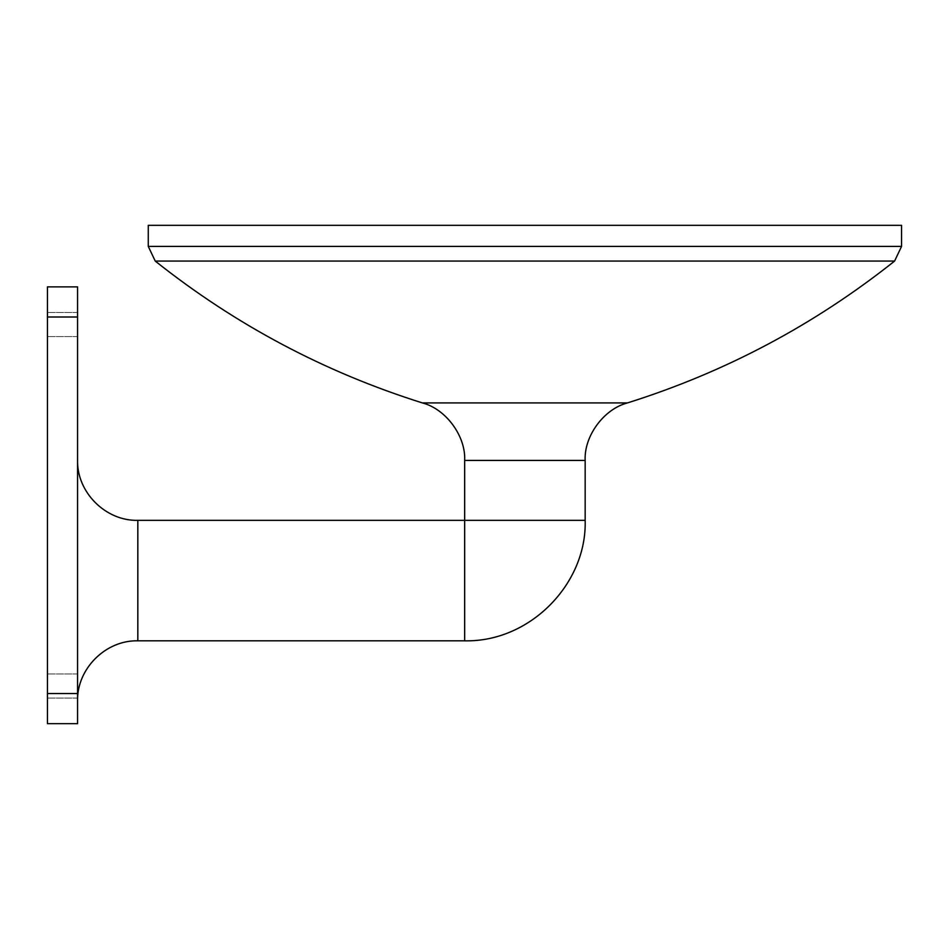 <?xml version="1.0" encoding="UTF-8"?>
<svg xmlns="http://www.w3.org/2000/svg" width="949" height="949" viewBox="0 0 949 949"><rect width="100%" height="100%" fill="white"/><g stroke="black" fill="none" stroke-linecap="round" stroke-linejoin="round"><path stroke-width="0.71" stroke-dasharray="4.75 3.56" d="M77.569 580.586L77.569 460.087L77.569 580.586M77.569 324.534C77.569 340.062 77.569 340.062 77.569 324.534C77.569 340.062 77.569 340.062 77.569 324.534C77.569 308.994 77.569 308.994 77.569 324.534C77.569 308.994 77.569 308.994 77.569 324.534C77.569 340.062 77.569 340.062 77.569 324.534C77.569 340.062 77.569 340.062 77.569 324.534C77.569 308.994 77.569 308.994 77.569 324.534C77.569 308.994 77.569 308.994 77.569 324.534M77.569 686.008C77.569 701.548 77.569 701.548 77.569 686.008C77.569 701.548 77.569 701.548 77.569 686.008C77.569 670.48 77.569 670.48 77.569 686.008C77.569 670.48 77.569 670.48 77.569 686.008C77.569 701.548 77.569 701.548 77.569 686.008C77.569 701.548 77.569 701.548 77.569 686.008C77.569 670.48 77.569 670.48 77.569 686.008C77.569 670.48 77.569 670.48 77.569 686.008M77.569 693.541L47.45 693.541L47.45 723.672L77.569 723.672L77.569 286.871L47.45 286.871L47.45 317.002L77.569 317.002M47.45 324.534C47.45 308.994 47.45 308.994 47.45 324.534C47.45 308.994 47.45 308.994 47.45 324.534C47.45 308.994 47.45 308.994 47.45 324.534C47.45 308.994 47.45 308.994 47.45 324.534C47.45 340.062 47.45 340.062 47.45 324.534C47.45 340.062 47.45 340.062 47.45 324.534C47.45 340.062 47.45 340.062 47.45 324.534C47.45 340.062 47.45 340.062 47.45 324.534M47.45 686.008C47.45 670.48 47.45 670.48 47.45 686.008C47.45 670.48 47.45 670.48 47.45 686.008C47.45 670.48 47.45 670.48 47.45 686.008C47.45 670.48 47.45 670.48 47.45 686.008C47.45 701.548 47.45 701.548 47.45 686.008C47.45 701.548 47.45 701.548 47.45 686.008C47.45 701.548 47.45 701.548 47.45 686.008C47.45 701.548 47.45 701.548 47.45 686.008M47.45 693.541L47.45 317.002M155.233 261.07L894.599 261.07M901.55 225.328L148.269 225.328M901.55 246.42L148.269 246.42M137.819 640.824L137.819 520.337M464.666 640.824L464.666 520.337L585.165 520.337M464.666 460.431L585.165 460.431M627.443 402.922L422.388 402.922M77.569 312.482L47.45 312.482L77.569 312.482M77.569 673.968L47.45 673.968L77.569 673.968M77.569 698.061L47.45 698.061L77.569 698.061M77.569 336.575L47.45 336.575L77.569 336.575"/><path stroke-width="1.42" d="M422.388 402.922L627.443 402.922C603.884 408.995 583.932 436.137 585.165 460.431L585.165 520.337L137.819 520.337L137.819 640.824L464.666 640.824L464.666 460.431C465.888 436.137 445.935 408.995 422.388 402.922C324.558 372.162 235.506 324.878 155.233 261.07L148.269 246.42L901.55 246.42L894.599 261.07L155.233 261.07M77.569 317.002L47.45 317.002L47.45 286.871L77.569 286.871L77.569 723.672L47.45 723.672L47.45 693.541L77.569 693.541M47.45 317.002L47.45 693.541M627.443 402.922C725.273 372.162 814.325 324.878 894.599 261.07M148.269 246.42L148.269 225.328L901.55 225.328L901.55 246.42M585.165 460.431L464.666 460.431M137.819 520.337C105.636 521.167 76.739 492.27 77.569 460.087M585.165 520.337C587.063 583.54 530.23 642.248 464.666 640.824M137.819 640.824C105.636 639.994 76.739 668.891 77.569 701.074"/></g></svg>
